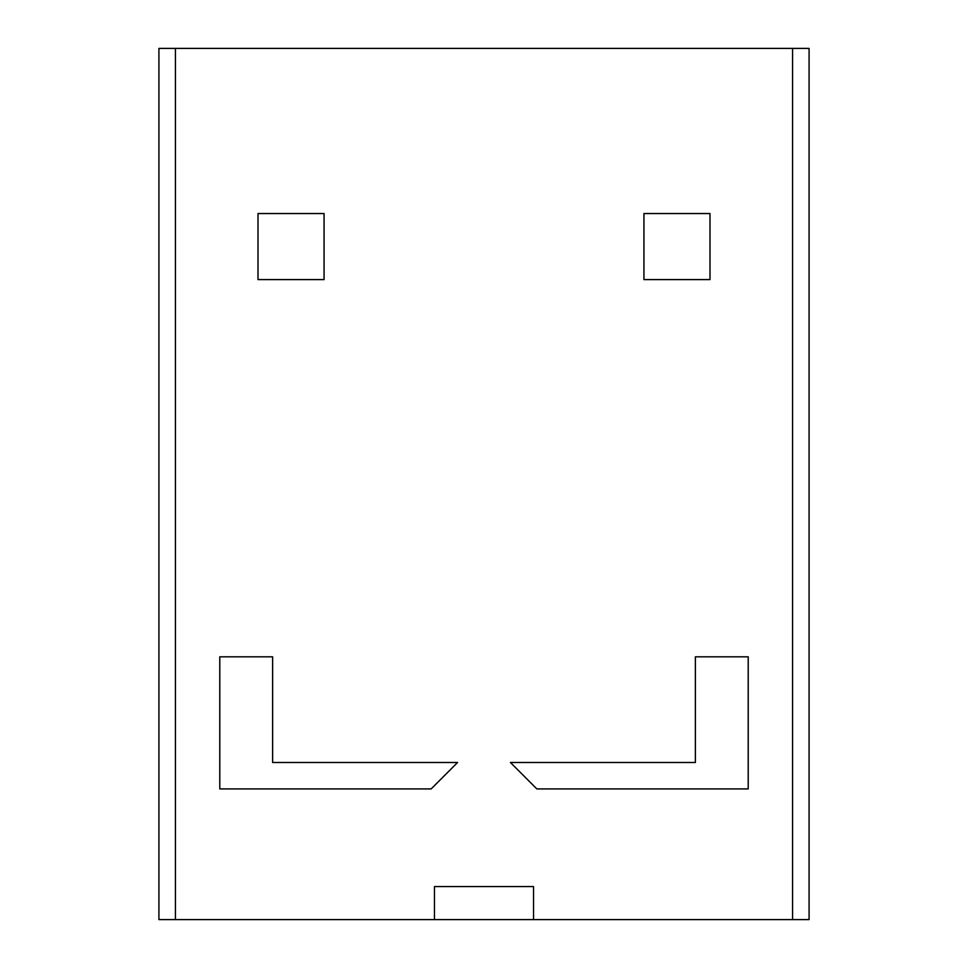 <?xml version="1.0" encoding="UTF-8"?>
<svg xmlns="http://www.w3.org/2000/svg" width="968" height="968" viewBox="0 0 968 968"><rect width="100%" height="100%" fill="white"/><g stroke="black" fill="none" stroke-linecap="round" stroke-linejoin="round"><path stroke-width="1.45" d="M643.938 213.541L643.938 279.595L709.992 279.595L709.992 213.541L643.938 213.541M431.159 788.92L457.574 762.494L272.625 762.494L272.625 656.812L219.784 656.812L219.784 788.92L431.159 788.92M695.375 656.812L748.216 656.812L748.216 788.92L536.841 788.92L510.426 762.494L695.375 762.494L695.375 656.812M258.008 213.541L258.008 279.595L324.062 279.595L324.062 213.541L258.008 213.541M434.463 886.567L533.537 886.567L533.537 919.6L434.463 919.6L434.463 886.567M533.537 919.6L809.079 919.6L809.079 48.4L158.921 48.4L158.921 919.6L434.463 919.6M175.438 48.4L175.438 919.6M792.562 48.4L792.562 919.6"/></g></svg>
